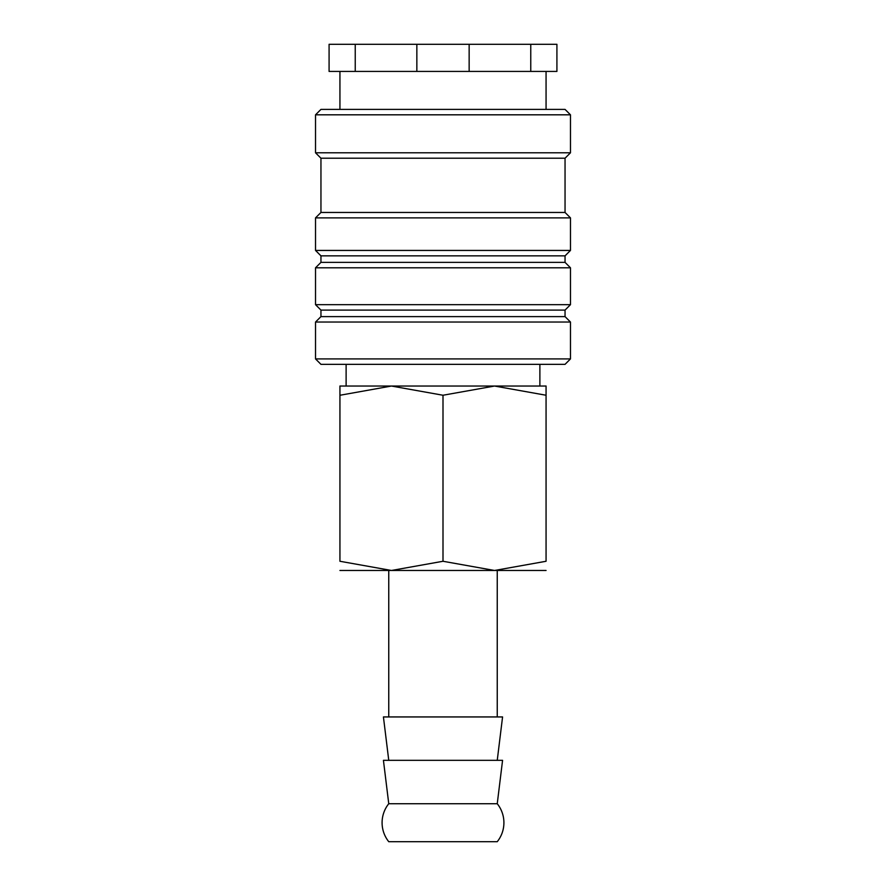 <?xml version="1.0" encoding="UTF-8"?>
<svg xmlns="http://www.w3.org/2000/svg" width="886" height="886" viewBox="0 0 886 886"><rect width="100%" height="100%" fill="white"/><g stroke="black" fill="none" stroke-linecap="round" stroke-linejoin="round"><path stroke-width="1.33" d="M382.087 822.717A30.379 30.379 0 0 1 388.755 803.724L383.428 760.332L502.572 760.332L497.245 803.724A30.379 30.379 0 0 1 497.245 841.7L388.755 841.7A30.379 30.379 0 0 1 382.087 822.717M497.245 803.724L388.755 803.724M443 358.919L315.527 358.919L320.954 364.345L565.046 364.345L570.473 358.919L443 358.919M565.046 316.612L320.954 316.612L320.954 310.1L565.046 310.1L565.046 316.612L570.473 322.039L315.527 322.039L315.527 358.919M565.046 262.367L320.954 262.367L320.954 255.855L565.046 255.855L565.046 262.367L570.473 267.793L570.473 304.673L315.527 304.673L320.954 310.1M570.473 267.793L315.527 267.793L315.527 304.673M565.046 212.463L320.954 212.463L320.954 158.217L565.046 158.217L565.046 212.463L570.473 217.878L570.473 250.428L315.527 250.428L320.954 255.855M570.473 217.878L315.527 217.878L315.527 250.428M570.473 114.815L315.527 114.815L320.954 109.399L565.046 109.399L570.473 114.815L570.473 152.791L315.527 152.791L320.954 158.217M469.148 44.3L469.148 71.423L530.758 71.423L530.758 44.3L355.242 44.3L355.242 71.423L416.852 71.423L416.852 44.3M469.148 71.423L416.852 71.423M546.064 386.041L494.532 386.041L546.064 395.245C546.064 382.918 546.064 382.918 546.064 395.267L546.064 561.27L494.532 570.473L443 561.27L391.468 570.473L339.936 561.27L339.936 395.245C339.936 382.918 339.936 382.918 339.936 395.267L391.468 386.041L443 395.245L494.532 386.041L339.936 386.041M546.064 570.473L339.936 570.473M497.245 760.332L502.572 716.94L383.428 716.94L388.755 760.332M546.064 561.248C546.064 573.596 546.064 573.596 546.064 561.248M339.936 561.248C339.936 573.596 339.936 573.596 339.936 561.248M443 395.245L443 561.27M530.758 44.3L556.917 44.3L556.917 71.423L530.758 71.423M355.242 71.423L329.083 71.423L329.083 44.3L355.242 44.3M320.954 316.612L315.527 322.039M320.954 262.367L315.527 267.793M320.954 212.463L315.527 217.878M315.527 114.815L315.527 152.791M339.936 71.423L339.936 109.399M346.116 364.345L346.116 386.041M388.755 570.473L388.755 716.94M497.245 570.473L497.245 716.94M539.884 364.345L539.884 386.041M546.064 71.423L546.064 109.399M565.046 158.217L570.473 152.791M565.046 255.855L570.473 250.428M565.046 310.1L570.473 304.673M570.473 322.039L570.473 358.919"/></g></svg>
